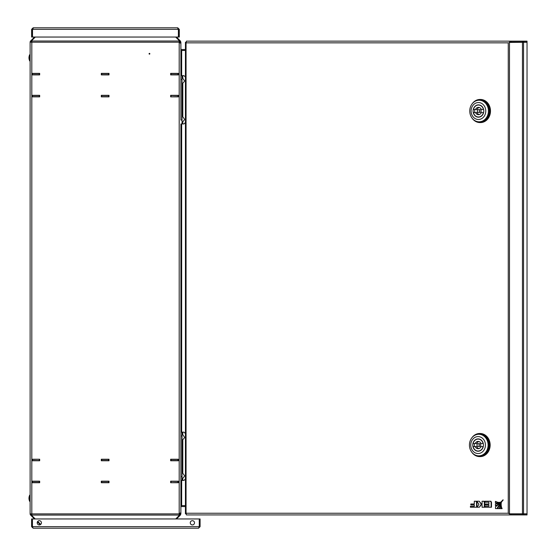 <?xml version="1.0" encoding="UTF-8"?>
<svg xmlns="http://www.w3.org/2000/svg" width="556" height="556" viewBox="0 0 556 556"><rect width="100%" height="100%" fill="white"/><g stroke="black" fill="none" stroke-linecap="round" stroke-linejoin="round"><path stroke-width="0.83" d="M149.071 53.758A0.382 0.382 0 0 1 149.453 53.369A0.382 0.382 0 0 1 149.842 53.758A0.382 0.382 0 0 1 149.453 54.141A0.382 0.382 0 0 1 149.071 53.758M175.724 518.957L179.192 515.488L179.192 42.555L180.888 43.347L180.888 120.103L182.041 120.103L182.041 123.953L180.888 123.953L180.888 432.123L182.041 432.123L182.041 480.426L180.888 480.426L180.888 505.612L181.659 505.612L181.659 480.426M175.647 37.043L179.192 40.588L179.192 42.2L30.121 42.2L30.121 513.876L31.817 513.876L31.817 515.537L35.236 518.957M40.692 524.412L37.704 521.431M35.313 37.043L31.817 40.539L31.817 513.876L179.192 513.876M39.288 482.525L31.97 482.719L39.678 482.719L39.678 481.176L31.97 481.176L31.97 482.719L31.97 481.176L32.352 481.176L32.352 482.525L39.288 482.525L39.288 481.371L32.352 481.371M39.288 96.668L39.678 96.855L39.678 95.319L31.97 95.319L31.97 96.855L39.678 96.855L31.97 96.855L31.97 95.319L32.352 95.319L32.352 96.668L39.288 96.668L39.288 95.507L32.352 95.507M109.011 96.855L109.011 95.319L101.303 95.319L101.303 96.855L109.011 96.855M101.303 460.764L109.011 460.764L109.011 459.221L101.303 459.221L101.303 460.764M170.643 460.764L178.344 460.764L178.344 459.221L170.643 459.221L170.643 460.764M109.011 74.9L109.011 73.357L101.303 73.357L101.303 74.9L109.011 74.9M179.192 42.2L179.192 42.555M31.97 460.764L39.678 460.764L39.678 459.221L31.97 459.221L31.97 460.764L31.97 459.221L39.678 459.221L32.352 459.416L32.352 460.764L31.97 460.764M39.678 74.9L39.678 73.357L31.97 73.357L31.97 74.9L39.678 74.9M171.026 73.552L178.344 73.357L178.344 74.9L178.344 73.357L170.643 73.357L170.643 74.9L178.344 74.9L177.962 74.9L177.962 73.552L171.026 73.552L171.026 74.706L177.962 74.706M178.344 96.855L178.344 95.319L170.643 95.319L170.643 96.855L178.344 96.855L170.643 96.855L177.962 96.668L177.962 95.319L178.344 95.319L178.344 96.855M101.303 482.719L109.011 482.719L109.011 481.176L101.303 481.176L101.303 482.719M170.643 482.719L178.344 482.719L178.344 481.176L170.643 481.176L170.643 482.719L177.962 482.525L177.962 481.176L178.344 481.176L178.344 482.719L170.643 482.719M171.026 459.416L178.344 459.221L178.344 460.764L177.962 460.764L177.962 459.416L171.026 459.416L171.026 460.57L177.962 460.57M31.97 73.357L39.678 73.552L32.352 73.552L32.352 74.9L31.97 74.9L31.97 73.357M179.192 513.522L180.888 512.729L180.888 476.575L182.041 476.575M182.041 435.98L180.888 435.98L180.888 123.953M181.659 75.651L181.659 50.464L180.888 50.464L180.888 75.651L182.041 75.651L182.041 120.103M185.211 505.647L181.659 505.647A1.696 1.696 0 0 0 180.888 505.835L180.888 505.612M180.888 50.464L180.888 50.242A1.696 1.696 0 0 0 181.659 50.429L185.211 50.429M185.211 505.612L181.659 505.612M181.659 50.464L185.211 50.464M31.817 41.109L31.275 41.658A0.771 0.771 0 0 0 31.046 42.2M31.734 41.193L31.08 40.539L30.615 41.005A1.696 1.696 0 0 0 30.121 42.2M31.08 40.539L34.576 37.043M31.046 513.876A0.771 0.771 0 0 0 31.275 514.418L31.734 514.884L31.08 515.537L30.615 515.071A1.696 1.696 0 0 1 30.121 513.876M40.247 524.704L37.412 521.869M34.5 518.957L31.08 515.537M101.303 74.706L109.011 74.706M170.643 74.706L171.026 74.706M108.622 74.706L108.622 73.552L109.011 73.552M101.303 73.552L101.692 73.552L101.692 74.706M32.352 74.706L39.678 74.706M109.011 96.668L108.622 96.668L108.622 95.507L101.303 95.507M177.962 95.507L170.643 95.507M109.011 95.507L108.622 95.507M39.678 95.507L39.288 95.507M101.692 95.507L101.692 96.668L101.303 96.668M101.692 96.668L108.622 96.668M108.622 73.552L101.692 73.552M171.026 95.507L171.026 96.668M39.288 74.706L39.288 73.552M101.303 460.57L109.011 460.57M170.643 460.57L171.026 460.57M108.622 460.57L108.622 459.416L109.011 459.416M101.303 459.416L101.692 459.416L101.692 460.57M32.352 460.57L39.678 460.57M109.011 482.525L108.622 482.525L108.622 481.371L101.303 481.371M177.962 481.371L170.643 481.371M109.011 481.371L108.622 481.371M39.678 481.371L39.288 481.371M101.692 481.371L101.692 482.525L101.303 482.525M101.692 482.525L108.622 482.525M108.622 459.416L101.692 459.416M171.026 481.371L171.026 482.525M39.288 460.57L39.288 459.416M179.963 42.645L179.192 41.102M179.963 42.193L180.888 42.193L180.387 40.998L176.44 37.043M180.888 42.193L180.888 48.733A0.771 0.771 0 0 0 181.659 49.505L185.211 49.505M179.734 41.651L180.387 40.998M179.192 514.974L179.963 513.883L180.888 513.883L180.888 507.343A0.771 0.771 0 0 1 181.659 506.572L185.211 506.572M176.516 518.957L180.387 515.078L180.888 513.883M179.963 513.431L179.963 513.883M179.734 514.425L180.387 515.078M509.574 41.144L504.57 41.144M509.275 513.813L527.032 513.813L527.032 42.263L509.108 42.437M509.275 42.263L511.263 41.144L186.427 41.144L186.058 42.84L185.433 42.291L186.232 42.291M186.232 513.793L185.433 513.793L186.058 513.237L186.058 42.84L508.26 42.84L508.26 513.237L511.263 514.932L527.032 514.932L527.032 514.008L511.263 514.008L511.263 514.932L186.427 514.932L186.058 513.237L508.26 513.237L509.484 513.813L509.484 42.263M523.55 42.068L527.032 42.068L527.032 41.144L523.55 41.144L523.55 42.068L511.263 42.068L511.263 41.144L523.55 41.144M185.433 513.793L185.433 42.291M511.263 514.008L510.012 513.813M510.012 42.263L511.263 42.068M509.108 513.647L509.484 513.813M471.822 437.857A11.558 10.008 90 0 1 479.647 433.506A11.558 10.008 90 0 1 489.655 445.057A11.558 10.008 90 0 1 479.647 456.615A11.558 10.008 90 0 1 471.822 452.264M479.897 433.506A11.558 10.008 90 0 1 480.148 433.506A11.558 10.008 90 0 1 490.156 445.057A11.558 10.008 90 0 1 480.148 456.615A11.558 10.008 90 0 1 479.897 456.615M478.772 455.844L479.647 455.844A10.786 9.341 -90 0 0 488.988 445.057A10.786 9.341 -90 0 0 479.647 434.278L478.772 434.278A10.786 9.341 90 0 1 488.112 445.057A10.786 9.341 90 0 1 478.772 455.844A10.786 9.341 90 0 1 469.431 445.057A10.786 9.341 90 0 1 478.772 434.278M478.104 453.536A8.472 7.339 90 0 1 470.765 445.057A8.472 7.339 90 0 1 478.104 436.585A8.472 7.339 90 0 1 485.444 445.057A8.472 7.339 90 0 1 478.104 453.536M472.767 445.057A6.165 5.338 90 0 1 478.104 438.899A6.165 5.338 90 0 1 483.442 445.057A6.165 5.338 90 0 1 478.104 451.222A6.165 5.338 90 0 1 472.767 445.057M478.876 438.962A6.165 5.338 -90 0 0 478.32 439.087M474.476 443.521A6.165 5.338 -90 0 0 474.31 445.057A6.165 5.338 -90 0 0 474.476 446.6M478.104 446.405L479.647 446.405A1.348 1.168 -90 0 0 479.647 443.709L478.104 443.709A1.348 1.168 90 0 1 478.104 446.405A1.348 1.168 90 0 1 478.104 443.709M480.982 446.6A3.663 3.169 90 0 1 478.104 448.72A3.663 3.169 90 0 1 475.227 446.6L473.107 446.6A5.97 5.171 90 0 0 478.104 451.027A5.97 5.171 90 0 0 483.101 446.6L480.982 446.6M479.425 439.087L478.104 439.087A5.97 5.171 90 0 0 473.107 443.521L475.227 443.521A3.663 3.169 90 0 1 478.104 441.401A3.663 3.169 90 0 1 480.982 443.521L483.275 443.521M478.104 439.087A5.97 5.171 90 0 1 483.101 443.521M478.876 448.609A3.663 3.169 90 0 1 476.77 446.6L475.227 446.6M478.876 441.513A3.663 3.169 90 0 0 476.77 443.521L475.227 443.521M478.32 451.027A6.165 5.338 -90 0 0 478.876 451.159M472.155 103.819A11.558 10.008 90 0 1 479.981 99.461A11.558 10.008 90 0 1 489.989 111.019A11.558 10.008 90 0 1 479.981 122.577A11.558 10.008 90 0 1 472.155 118.226M480.231 99.468A11.558 10.008 90 0 1 480.481 99.461A11.558 10.008 90 0 1 490.489 111.019A11.558 10.008 90 0 1 480.481 122.577A11.558 10.008 90 0 1 480.231 122.57M479.105 121.806L479.981 121.806A10.786 9.341 -90 0 0 489.322 111.019A10.786 9.341 -90 0 0 479.981 100.233L479.105 100.233A10.786 9.341 90 0 1 488.446 111.019A10.786 9.341 90 0 1 479.105 121.806A10.786 9.341 90 0 1 469.764 111.019A10.786 9.341 90 0 1 479.105 100.233M478.438 119.491A8.472 7.339 90 0 1 471.099 111.019A8.472 7.339 90 0 1 478.438 102.547A8.472 7.339 90 0 1 485.777 111.019A8.472 7.339 90 0 1 478.438 119.491M473.1 111.019A6.165 5.338 90 0 1 478.438 104.855A6.165 5.338 90 0 1 483.776 111.019A6.165 5.338 90 0 1 478.438 117.184A6.165 5.338 90 0 1 473.1 111.019M479.209 104.924A6.165 5.338 -90 0 0 478.653 105.049M474.81 109.476A6.165 5.338 -90 0 0 474.643 111.019A6.165 5.338 -90 0 0 474.81 112.562M478.438 112.368L479.981 112.368A1.348 1.168 -90 0 0 479.981 109.671L478.438 109.671A1.348 1.168 90 0 1 478.438 112.368A1.348 1.168 90 0 1 478.438 109.671M481.315 112.562A3.663 3.169 90 0 1 478.438 114.682A3.663 3.169 90 0 1 475.561 112.562L473.441 112.562A5.97 5.171 90 0 0 478.438 116.989A5.97 5.171 90 0 0 483.435 112.562L481.315 112.562M479.758 105.049L478.438 105.049A5.97 5.171 90 0 0 473.441 109.476L475.561 109.476A3.663 3.169 90 0 1 478.438 107.364A3.663 3.169 90 0 1 481.315 109.476L483.609 109.476M478.438 105.049A5.97 5.171 90 0 1 483.435 109.476M479.209 114.571A3.663 3.169 90 0 1 477.104 112.562L475.561 112.562M479.209 107.468A3.663 3.169 90 0 0 477.104 109.476L475.561 109.476M478.653 116.989A6.165 5.338 -90 0 0 479.209 117.121M496.619 503.034A9.389 8.131 -90 0 0 496.814 503.041A9.389 8.131 -90 0 0 499.844 502.36L499.455 502.36A8.243 7.138 90 0 1 498.767 502.402A8.243 7.138 90 0 1 495.389 501.422L495.771 501.422A8.243 7.138 90 0 0 498.954 502.395M495.389 501.422L495.41 502.965A9.389 8.131 -90 0 0 496.425 503.041A9.389 8.131 -90 0 0 499.455 502.36M491.101 507.232L491.49 507.232L491.49 502.36L490.927 501.234L484.957 501.234L484.957 502.228L488.884 502.228L488.884 504.007L485.416 504.007L485.416 504.917L488.884 504.917L488.884 506.217L484.957 506.217L484.957 507.232L491.101 507.232L491.101 502.36L491.49 502.36M491.101 502.36L490.545 501.234M479.223 501.234L476.888 501.234L478.945 504.306L477.18 507.218L479.383 507.218L480.829 504.834L482.073 504.834L482.073 507.232L484.714 507.232L484.714 502.36L484.151 501.234L482.073 501.234L482.073 504.035L481.1 504.035L479.223 501.234L481.482 504.035M484.325 507.232L484.325 502.36L484.714 502.36M484.325 502.36L483.769 501.234M479.383 507.218L481.211 504.834M470.821 504.007L470.821 504.917L474.303 504.917L474.303 506.294L470.411 506.294L470.411 507.218L476.937 507.218L476.937 502.36L476.374 501.234L474.303 501.234L474.303 504.007L470.821 504.007M476.548 507.218L476.548 502.36L476.937 502.36M476.548 502.36L475.992 501.234M501.741 508.657L502.124 508.657A8.243 7.138 90 0 1 501.192 503.889L500.803 503.889A9.389 8.131 -90 0 0 500.365 508.643L501.741 508.657A8.243 7.138 90 0 1 500.803 503.889M496.974 508.608A49.053 42.485 90 0 1 502.839 499.934A49.053 42.485 90 0 1 495.459 506.863L495.486 508.594L497.356 508.608A49.053 42.485 90 0 1 499.191 505.439M502.839 499.934L503.229 499.934A49.053 42.485 90 0 0 500.351 503.687M500.254 502.165L500.636 502.165A12.976 11.238 -90 0 1 495.834 505.758L495.445 505.758A12.976 11.238 -90 0 0 500.254 502.165A11.85 10.265 90 0 1 495.424 504.007L495.445 505.758M499.455 508.636A11.85 10.265 90 0 1 500.956 502.971A12.976 11.238 -90 0 0 497.926 508.615L499.844 508.636A11.85 10.265 90 0 1 500.553 504.806M500.956 502.971L501.345 502.971A11.85 10.265 90 0 0 500.9 503.889M180.888 480.426L180.888 432.123M182.041 480.426L182.813 480.426L182.813 478.528M182.813 434.027L182.813 432.123L182.041 432.123M185.211 479.189L183.966 480.426L182.813 480.426M182.813 432.123L183.966 432.123L185.211 433.367M182.041 79.501L180.888 79.501L180.888 75.651M182.041 123.953L182.813 123.953L182.813 122.049M182.813 77.548L182.813 75.651L182.041 75.651M185.211 122.709L183.966 123.953L182.813 123.953M182.813 75.651L183.966 75.651L185.211 76.888M169.476 27.8L173.708 27.8M37.196 27.8L41.436 27.8M56.031 27.8L56.42 27.8L56.031 27.8M33.151 27.8L177.753 27.8L178.393 29.343L178.393 37.043L32.519 37.043L32.519 29.343L33.151 27.8L31.616 29.343L32.38 29.343L32.38 37.043L31.616 37.043L31.616 29.343M33.151 28.571L32.38 29.343M177.753 28.571L179.296 29.343L177.753 27.8M179.296 29.343L179.296 37.043L178.525 37.043L178.525 29.343M32.519 29.343L178.393 29.343L178.226 28.731M192.39 524.927A2.12 2.12 0 0 1 190.27 522.807A2.12 2.12 0 0 1 192.39 520.687A2.12 2.12 0 0 1 194.51 522.807A2.12 2.12 0 0 1 192.39 524.927M39.316 524.927A2.12 2.12 0 0 1 37.196 522.807A2.12 2.12 0 0 1 39.316 520.687A2.12 2.12 0 0 1 41.429 522.807A2.12 2.12 0 0 1 39.316 524.927M200.09 526.657L199.326 526.657L199.326 518.957L200.09 518.957L200.09 526.657L198.555 528.2L33.151 528.2L31.609 526.657L32.38 526.657L32.38 518.957L31.609 518.957L31.609 526.657M198.555 528.2L199.27 526.657L32.436 526.657L33.151 528.2M199.25 526.984L199.27 518.957L32.436 518.957L32.436 526.657M199.326 526.657L199.222 527.039M29.739 54.648A6.86 6.86 0 0 0 29.739 60.965L30.121 60.965L29.739 60.965L29.739 54.648L30.121 54.648M29.739 501.429A6.86 6.86 0 0 1 29.739 495.111L29.739 501.429L30.121 501.429M29.739 495.111L30.121 495.111M31.817 515.071L179.192 515.071M179.192 41.005L31.817 41.005M181.659 432.123L181.659 123.953M522.459 513.813L522.459 42.263M523.55 514.932L523.55 514.008M522.459 514.932L522.459 514.008M522.459 41.144L522.459 42.068M523.55 513.813L523.55 42.263M182.813 472.544L182.813 440.005M182.813 116.072L182.813 83.532M479.647 456.615L480.148 456.615M479.425 451.027L478.104 451.027M479.647 433.506L480.148 433.506M479.981 122.577L480.481 122.577M479.758 116.989L478.438 116.989M479.981 99.461L480.481 99.461M496.425 503.041L496.814 503.041M182.041 478.924C184.203 476.833 184.974 475.721 184.356 475.602L184.356 475.602M184.356 475.47L182.041 472.148M182.041 440.408C184.203 438.309 184.974 437.204 184.356 437.085L184.356 437.085M184.356 436.96L182.041 433.624M182.041 122.452C184.203 120.353 184.974 119.248 184.356 119.13L184.356 119.13M184.356 118.991L182.041 115.669M182.041 83.928C184.203 81.836 184.974 80.724 184.356 80.606L182.041 77.152"/></g></svg>
